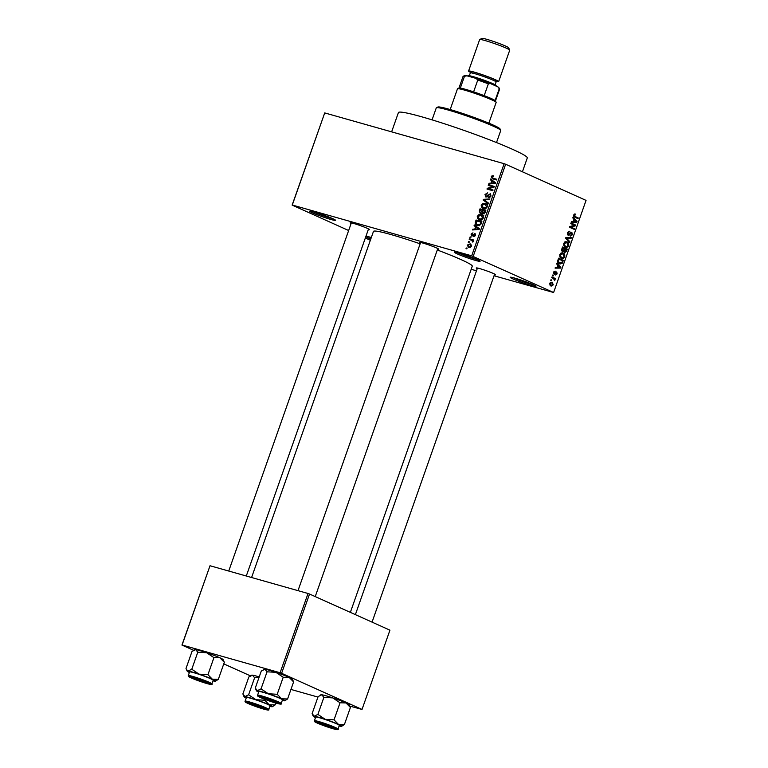 <?xml version="1.0" encoding="UTF-8"?>
<svg xmlns="http://www.w3.org/2000/svg" width="768" height="768" viewBox="0 0 768 768"><rect width="100%" height="100%" fill="white"/><g stroke="black" fill="none" stroke-linecap="round" stroke-linejoin="round"><path stroke-width="1.15" d="M370.781 239.03A13.661 0.989 19.4 0 1 368.582 238.09A13.661 0.989 19.4 0 1 365.818 236.621M365.942 236.275A13.661 0.989 19.4 0 1 371.318 237.504M368.88 236.822A12.528 0.912 -160.6 0 0 369.792 237.254A12.528 0.912 -160.6 0 0 371.194 237.859M513.101 279.005A13.661 0.989 19.4 0 1 510.24 277.229A13.661 0.989 19.4 0 1 519.331 279.504A13.661 0.989 19.4 0 1 533.04 284.64A13.661 0.989 19.4 0 1 535.949 286.282A13.661 0.989 19.4 0 1 527.702 284.429A13.661 0.989 19.4 0 1 513.101 279.005M513.398 277.738A12.528 0.912 -160.6 0 0 514.31 278.16A12.528 0.912 -160.6 0 0 533.165 284.698M457.229 253.882A13.661 0.989 19.4 0 1 454.368 252.106A13.661 0.989 19.4 0 1 463.459 254.39A13.661 0.989 19.4 0 1 477.158 259.526A13.661 0.989 19.4 0 1 480.077 261.158A13.661 0.989 19.4 0 1 471.821 259.306A13.661 0.989 19.4 0 1 457.229 253.882M457.526 252.624A12.528 0.912 -160.6 0 0 458.438 253.046A12.528 0.912 -160.6 0 0 477.293 259.584M312.71 212.966A13.661 0.989 19.4 0 1 309.84 211.19A13.661 0.989 19.4 0 1 318.931 213.475A13.661 0.989 19.4 0 1 332.64 218.611A13.661 0.989 19.4 0 1 335.549 220.243A13.661 0.989 19.4 0 1 327.302 218.39A13.661 0.989 19.4 0 1 312.71 212.966M312.998 211.709A12.528 0.912 -160.6 0 0 313.91 212.131A12.528 0.912 -160.6 0 0 332.765 218.669M420.384 243.13A10.243 0.749 19.4 0 1 419.472 242.39A10.243 0.749 19.4 0 1 426.288 244.099A10.243 0.749 19.4 0 1 436.57 247.949A10.243 0.749 19.4 0 1 438.749 249.178A10.243 0.749 19.4 0 1 437.568 249.187M477.216 268.685A10.243 0.749 19.4 0 1 476.304 267.936A10.243 0.749 19.4 0 1 483.12 269.645A10.243 0.749 19.4 0 1 493.402 273.504A10.243 0.749 19.4 0 1 495.581 274.733A10.243 0.749 19.4 0 1 494.4 274.733M351.12 223.526A10.243 0.749 19.4 0 1 350.198 222.778A10.243 0.749 19.4 0 1 357.014 224.486A10.243 0.749 19.4 0 1 367.296 228.346A10.243 0.749 19.4 0 1 369.485 229.574A10.243 0.749 19.4 0 1 368.304 229.574M391.632 131.856L398.419 112.57A68.314 4.963 19.4 0 1 441.926 122.957A68.314 4.963 19.4 0 1 512.688 149.376A68.314 4.963 19.4 0 1 527.29 157.958L522.422 171.792M437.29 249.994A52.378 3.802 19.4 0 1 461.078 259.622A52.378 3.802 19.4 0 1 472.272 266.198L350.362 612.384M471.187 269.29L476.477 270.787M494.035 275.76L553.613 292.512L471.686 255.821L504.134 163.699L505.642 164.246L473.203 256.358M470.957 244.195L470.035 243.782L471.552 246.307L468.739 247.594L467.174 245.069L470.534 243.965M468.739 247.594L468.211 247.411M469.219 239.491L469.459 238.81L473.693 240L473.453 240.682L472.771 240.49L473.242 241.517L472.781 242.102L472.234 240.48L469.219 239.491M473.136 240.883L471.418 240.106M475.085 233.597L475.421 235.325L473.654 236.563L474.806 235.181L474.605 234.154L471.821 236.15L471.034 234.115L472.973 232.838L471.619 234.336L472.397 235.373L474.922 233.51M471.85 235.402L472.982 235.901L471.85 235.402M477.408 225.418C475.69 225.13 475.018 223.997 475.373 222.01L476.083 220.013L481.891 221.654L480.739 224.621L476.717 225.168M482.966 214.042L482.006 212.957L480.259 213.485L479.28 210.931L480.029 208.819L485.837 210.461L485.088 212.582L482.755 213.965M483.13 199.987L483.37 199.325L489.898 198.95L489.648 199.651L483.946 199.805L488.448 203.059L488.189 203.77L483.13 199.987L485.875 201.178M488.256 185.443L488.496 184.762L494.304 186.413L494.054 187.133L488.381 188.688L493.037 190.013L492.797 190.694L486.989 189.043L487.238 188.314L492.912 186.758L488.256 185.443M492.624 178.867L491.222 176.774L492.01 175.814L493.555 175.805L493.392 176.515L491.894 176.995L492.077 177.85L496.81 179.299L496.57 179.981L492.019 178.646M492.077 177.85L496.666 179.712M348.653 230.515L292.138 205.104L324.72 112.915L292.282 205.027L471.686 255.821M324.72 112.915L504.134 163.699M490.262 179.731L490.522 179.021L495.6 182.736L495.35 183.456L488.765 183.984L489.024 183.274L490.963 183.168L491.798 180.816L490.262 179.731L493.027 180.854M490.522 193.872L490.992 196.061L488.534 197.626L490.301 195.888L489.821 194.352L489.158 194.39L487.67 196.454L485.923 197.098L484.982 194.496L487.738 192.797L485.645 194.755L486.154 196.416L490.31 193.757M486.01 196.368L487.21 196.886L486.01 196.368M486.278 203.933L485.05 203.386C486.749 203.702 487.459 204.874 487.181 206.88C486.144 208.646 484.838 209.232 483.264 208.666L481.421 207.398L481.219 205.19L482.822 203.491L485.722 203.626M483.264 208.666L482.688 208.454M482.333 215.136L481.104 214.579C482.803 214.896 483.514 216.067 483.235 218.083C482.198 219.84 480.893 220.435 479.328 219.859L477.475 218.592L477.274 216.384L478.877 214.694L481.776 214.819M479.328 219.859L478.742 219.658M474.077 225.696L474.336 224.976L479.414 228.701L479.165 229.411L472.579 229.949L472.838 229.229L474.778 229.133L475.613 226.771L474.077 225.696L476.842 226.819M469.91 237.542L470.15 236.861L470.976 237.091L470.736 237.773L469.91 237.542M468.259 242.218L468.499 241.536L469.334 241.766L469.094 242.448L468.259 242.218M466.003 248.64L466.243 247.958L467.069 248.198L466.829 248.88L466.003 248.64M551.453 280.714L550.771 280.406L551.011 279.725L551.693 280.032L551.453 280.714M553.526 278.486L551.731 277.68L551.971 276.998L555.437 278.554L555.197 279.235L554.64 278.986L554.554 280.646L553.526 278.486M553.094 276.038L552.413 275.731L552.653 275.05L553.334 275.357L553.094 276.038M554.093 274.454L553.546 272.304L555.254 271.142L554.026 272.573L554.246 273.734L556.704 271.91L557.155 273.888L555.6 275.021L556.646 273.686L556.531 272.621L554.256 274.512M556.531 272.621L555.446 272.506M557.798 265.114L556.589 263.885L556.838 263.165L560.88 267.389L560.621 268.099L555.091 268.138L555.341 267.418L556.973 267.475L557.798 265.114M559.795 254.573L561.226 252.95L563.107 253.018C564.509 253.478 565.037 254.726 564.682 256.781C563.712 258.499 562.589 259.008 561.312 258.298L559.834 256.848L559.795 254.573M563.741 243.37L565.171 241.757L567.043 241.814C568.454 242.275 568.982 243.533 568.627 245.578C567.658 247.306 566.534 247.814 565.248 247.104L563.779 245.654L563.741 243.37M575.568 214.858L574.291 215.232L574.397 216.134L578.275 217.987L578.035 218.669L574.79 217.219L573.744 214.954L574.454 214.042L575.75 214.147L575.568 214.858L574.022 214.406M574.454 214.042L575.05 213.946M553.613 292.512L586.051 200.39L505.642 164.246M573.984 219.149L572.774 217.92L573.024 217.21L577.066 221.424L576.806 222.144L571.277 222.173L571.526 221.462L573.158 221.51L573.984 219.149M574.579 225.35L570.758 223.632L570.998 222.95L575.77 225.101L575.51 225.821L570.672 226.982L574.502 228.701L574.262 229.382L569.491 227.242L569.75 226.502L574.579 225.35M567.36 234.451L568.368 234.739L571.814 232.234L572.438 234.758L570.288 236.17L571.872 234.528L571.555 232.906L570.998 232.896L569.635 234.902L568.138 235.43L567.504 232.685L569.904 231.149L568.042 232.992L568.474 234.778L567.36 234.461M571.555 232.906L570.355 232.723M569.654 242.458L565.642 238.176L565.872 237.514L571.354 237.638L571.104 238.339L566.323 238.051L569.904 241.747L569.654 242.458M562.454 251.818L561.782 249.12L562.531 247.008L567.302 249.149L566.554 251.27L564.691 252.605L563.952 251.414L562.675 251.904M559.382 263.866C557.962 263.434 557.462 262.214 557.885 260.198L558.586 258.202L563.357 260.342L562.214 263.299L559.891 264.048M550.858 285.974L549.696 283.248L552.163 282.154L553.286 284.861L551.222 286.109M370.349 240.259L365.328 238.003M193.536 650.285L181.949 645.072L210.019 565.738L182.102 645.005L280.109 672.749L308.026 593.491L309.533 594.029L281.626 673.296L280.109 672.749M210.019 565.738L308.026 593.491M349.862 706.109L362.026 709.44L281.626 673.296M362.026 709.44L389.942 630.173L309.533 594.029M290.947 689.434L317.942 697.075M250.368 675.83L223.766 663.878M251.587 577.507L373.469 231.408A52.378 3.802 19.4 0 1 420.144 243.821M573.706 215.069L574.291 215.232M573.619 215.914L574.397 216.134M573.878 216.566L578.275 217.987M575.798 221.069L577.066 221.424M574.694 221.549L576.806 222.144M575.626 220.896L574.464 219.629L573.792 221.53L576.422 221.616L575.626 220.896M573.878 219.466L574.464 219.629M573.206 221.366L573.792 221.53M570.835 223.43L575.77 225.101M574.176 225.446L575.51 225.821M569.683 226.694L570.672 226.982M569.558 227.03L574.502 228.701M568.262 231.437L569.731 231.859M567.456 232.829L568.042 232.992M571.853 234.595L572.438 234.758M568.944 234.701L569.635 234.902M568.378 237.571L571.104 238.339M565.738 237.888L566.323 238.051M568.656 241.392L569.904 241.747M568.042 245.414L568.627 245.578M565.862 246.557L563.971 246.019L566.688 246.624L568.07 245.328L566.794 242.496L564.854 241.91M563.712 243.456L565.507 246.422L566.688 246.624M566.794 242.496L564.298 243.619M562.358 247.478L567.302 249.149M565.958 251.098L566.554 251.27M563.174 251.194L563.952 251.414M563.981 251.635L564.854 251.885L566.506 249.581L565.075 248.938L564.422 250.954L564.979 251.933L563.99 251.645M564.49 248.774L565.075 248.938M563.722 250.762L564.422 250.954M564.518 248.688L562.848 247.939L562.147 250.118L562.829 251.184L561.6 250.838L562.694 251.136L564.518 248.688M562.262 247.766L562.848 247.939M561.562 249.946L562.147 250.118M561.754 249.216L562.339 249.379M564.096 256.608L564.682 256.781M560.006 257.184L562.742 257.818L564.125 256.531L562.858 253.69L560.909 253.114M559.766 254.65L561.562 257.626L562.742 257.818M562.858 253.69L560.352 254.822M558.422 258.682L563.357 260.342M561.523 263.098L562.214 263.299M558 262.723L561.696 262.915L562.56 260.774L558.902 259.133L558.566 262.387L560.083 263.347L558.029 262.771M558.317 258.97L558.902 259.133M557.722 262.147L558.566 262.387M557.885 260.198L558.47 260.362M559.613 267.034L560.88 267.389M558.509 267.504L560.621 268.099M559.44 266.851L558.278 265.594L557.606 267.494L560.237 267.571L559.44 266.851M557.693 265.43L558.278 265.594M557.021 267.322L557.606 267.494M553.958 271.536L555.072 271.853M553.507 272.429L554.026 272.573M556.627 273.744L557.155 273.888M555.562 272.342L556.445 272.592L555.562 272.342M552.614 275.155L553.334 275.357M551.798 277.469L555.437 278.554M554.074 278.822L554.64 278.986M554.314 279.888L554.976 280.08M550.973 279.83L551.693 280.032M552.758 284.717L553.286 284.861M549.696 284.89L551.059 285.274L552.797 284.621L551.923 282.845L550.272 282.346M549.667 283.344L551.366 285.389L549.706 284.918M551.923 282.845L550.186 283.488M493.411 176.448L492.01 175.814M494.803 179.078L495.542 179.395L494.803 179.078M493.978 179.251L493.834 178.675M491.875 177.062L491.222 176.774M490.33 183.859L489.024 183.274M492.163 183.715L490.963 183.168M494.477 182.17L491.798 180.816M494.525 182.035L492.989 180.96M495.581 182.803L492.394 181.238L491.722 183.13L494.851 182.976L492.394 181.238M495.485 183.082L493.862 182.352M495.427 183.235L494.851 182.976M492.883 183.648L491.722 183.13M491.126 186.259L488.496 184.762M491.222 185.99L494.16 186.826M492.893 190.426L488.381 188.688M489.859 189.859L487.238 188.314M493.862 187.19L492.912 186.758M485.626 194.784L484.982 194.496M489.907 197.462L488.698 196.925M490.944 196.176L490.301 195.888M484.445 199.805L483.37 199.325M488.419 203.126L485.856 201.216M483.811 203.942L482.822 203.491M485.549 204.72L487.776 204.605M484.291 208.829L481.421 207.398M481.862 205.478L481.219 205.19M486.499 206.698L484.8 204.067L481.901 205.382L483.523 207.984L487.142 206.986M487.19 205.085L484.8 204.067M485.837 208.474L484.944 208.07M485.174 208.723L485.722 209.021M482.65 210.326L480.029 208.819M482.746 210.038L485.693 210.874M484.109 213.907L482.006 212.957M484.915 210.95L483.178 210.461L482.534 212.467L483.11 213.331L484.915 210.95L485.568 211.238M482.947 213.274L484.224 213.84L482.534 212.467M482.506 210.269L480.461 209.693L479.779 211.862L480.49 212.803L482.506 210.269L483.149 210.557M482.678 211.901L482.026 211.613M481.632 213.312L480.298 212.736L481.613 213.322M479.875 215.136L478.877 214.694M481.603 215.914L483.83 215.808M480.346 220.022L477.475 218.592M477.926 216.682L477.274 216.384M482.554 217.891L480.854 215.261L477.955 216.576L479.587 219.187L483.197 218.179M483.245 216.278L480.854 215.261M481.891 219.667L480.998 219.264M481.229 219.926L481.776 220.214M476.026 222.298L475.373 222.01M478.714 221.51L476.083 220.013M478.81 221.242L481.747 222.067M478.349 225.6L477.965 224.938M480.979 222.144L476.525 220.886L476.333 224.064L477.658 224.746L480.096 224.294L480.979 222.144L481.622 222.442M481.2 223.642L480.547 223.354M480.749 224.592L480.096 224.294M479.376 225.514L476.333 224.064M474.144 229.824L472.838 229.229M475.978 229.67L474.778 229.133M478.291 228.134L475.613 226.771M478.339 228L476.803 226.915M479.395 228.768L476.208 227.194L475.536 229.094L478.666 228.941L476.208 227.194M479.299 229.037L477.677 228.307M479.242 229.19L478.666 228.941M476.698 229.613L475.536 229.094M471.61 234.374L471.034 234.115M473.146 235.709L472.397 235.373M474.787 236.294L473.818 235.862M475.373 235.44L474.806 235.181M470.938 237.216L470.15 236.861M472.07 240.365L469.459 238.81M472.186 240.029L473.549 240.413M472.886 242.026L472.253 241.738M473.213 241.584L472.502 241.267M469.286 241.891L468.499 241.536M467.75 245.328L467.174 245.069M470.957 246.115L469.795 244.474L467.77 245.251L468.941 246.902L471.533 246.374M471.648 245.261L469.795 244.474M470.4 247.565L468.538 246.758L470.362 247.584M467.03 248.314L466.243 247.958M436.445 107.712L437.885 107.021A33.024 2.4 19.4 0 1 459.859 112.531A33.024 2.4 19.4 0 1 492.979 124.944A33.024 2.4 19.4 0 1 500.016 128.899L500.707 130.339A34.157 2.486 -160.6 0 0 493.43 126.25A34.157 2.486 -160.6 0 0 459.168 113.405A34.157 2.486 -160.6 0 0 436.445 107.712A34.157 2.486 -160.6 0 0 436.291 107.856L432.067 119.866M496.502 142.56L500.736 130.541A34.157 2.486 -160.6 0 0 500.707 130.339M250.982 675.494L251.654 675.178A15.024 1.094 19.4 0 1 252.499 675.178L254.611 677.75L248.611 694.79L244.954 696.595L242.842 694.022L248.842 676.973L252.499 675.178A15.024 1.094 19.4 0 1 256.771 676.186A15.024 1.094 19.4 0 1 259.219 676.906M254.611 677.75L259.018 677.482M275.798 703.056L275.146 704.899L269.184 704.755A15.024 1.094 -160.6 0 1 272.333 706.704A15.024 1.094 -160.6 0 1 271.498 706.704A15.024 1.094 19.4 0 1 269.837 706.378M262.848 708.691A10.243 0.749 19.4 0 1 252.154 705.034A10.243 0.749 19.4 0 1 247.094 702.49A10.243 0.749 19.4 0 1 250.579 703.181A10.243 0.749 19.4 0 1 260.64 706.589A10.243 0.749 19.4 0 1 266.371 709.277A10.243 0.749 19.4 0 1 262.848 708.691M268.752 709.45L270.038 705.811A12.528 0.912 -160.6 0 0 263.414 702.595A12.528 0.912 -160.6 0 0 250.733 698.285A12.528 0.912 -160.6 0 0 246.413 697.488L245.126 701.136A12.528 0.912 19.4 0 1 249.446 701.923A12.528 0.912 19.4 0 1 262.128 706.243A12.528 0.912 19.4 0 1 268.752 709.45C269.558 710.362 267.926 710.256 263.846 709.133L246.432 702.701C245.242 702.154 244.81 701.626 245.126 701.136M272.333 706.704L275.146 704.899M265.056 699.408L264.768 700.234L255.917 699.696L248.611 694.79M246.211 698.054A15.024 1.094 19.4 0 1 244.061 696.749A15.024 1.094 19.4 0 1 244.954 696.595A15.024 1.094 19.4 0 1 255.917 699.696A15.024 1.094 19.4 0 1 269.184 704.755L264.768 700.234M249.888 703.805A7.968 0.576 -160.6 0 0 257.971 706.982A7.968 0.576 -160.6 0 0 264.202 708.614A7.968 0.576 -160.6 0 0 263.539 708.067A7.968 0.576 -160.6 0 0 254.928 704.707A7.968 0.576 -160.6 0 0 249.206 703.334A7.968 0.576 -160.6 0 0 249.888 703.805M321.552 724.493A7.968 0.576 -160.6 0 0 329.059 727.181A7.968 0.576 -160.6 0 0 333.466 728.227A7.968 0.576 -160.6 0 0 330.422 726.605A7.968 0.576 -160.6 0 0 322.426 723.754A7.968 0.576 -160.6 0 0 318.47 722.947A7.968 0.576 -160.6 0 0 321.552 724.493M204.317 681.446A7.968 0.576 -160.6 0 0 196.32 678.595A7.968 0.576 -160.6 0 0 192.374 677.789A7.968 0.576 -160.6 0 0 195.456 679.334A7.968 0.576 -160.6 0 0 202.963 682.022A7.968 0.576 -160.6 0 0 207.37 683.069A7.968 0.576 -160.6 0 0 204.317 681.446M275.981 702.125A7.968 0.576 -160.6 0 0 267.37 698.774A7.968 0.576 -160.6 0 0 261.648 697.392A7.968 0.576 -160.6 0 0 262.339 697.862A7.968 0.576 -160.6 0 0 270.413 701.04A7.968 0.576 -160.6 0 0 276.643 702.682A7.968 0.576 -160.6 0 0 275.981 702.125M457.565 88.742L459.014 88.051A19.354 1.411 19.4 0 1 460.32 88.09A19.354 1.411 19.4 0 1 465.61 89.357A19.354 1.411 19.4 0 1 473.616 91.853A19.354 1.411 19.4 0 1 484.195 95.635A19.354 1.411 19.4 0 1 495.101 100.541A19.354 1.411 19.4 0 1 495.437 100.877L496.128 102.317A20.496 1.488 -160.6 0 0 484.666 96.941A20.496 1.488 -160.6 0 0 464.544 90.115A20.496 1.488 -160.6 0 0 457.565 88.742A20.496 1.488 -160.6 0 0 457.478 88.829L450.182 109.546M488.851 123.158L496.147 102.442A20.496 1.488 -160.6 0 0 496.128 102.317M473.616 91.853L477.763 80.064L476.122 78.422A18.221 1.325 19.4 0 1 490.378 83.53L497.971 86.938A18.221 1.325 19.4 0 1 498.883 87.658L499.584 89.098A19.354 1.411 -160.6 0 0 499.248 88.762L497.971 86.938M466.867 75.802L464.477 76.301A19.354 1.411 -160.6 0 0 463.162 76.272L464.611 75.581A18.221 1.325 19.4 0 1 466.867 75.802L476.122 78.422M460.32 88.09L464.477 76.301M490.378 83.53L488.342 83.856A19.354 1.411 -160.6 0 0 477.763 80.064M484.195 95.635L488.342 83.856M495.101 100.541L499.248 88.762M495.466 100.944L499.594 89.213A19.354 1.411 -160.6 0 0 499.584 89.098M463.162 76.272A19.354 1.411 -160.6 0 0 463.085 76.349L458.947 88.08M479.722 39.504L482.035 38.4A14.122 1.027 19.4 0 1 491.434 40.752A14.122 1.027 19.4 0 1 505.594 46.061A14.122 1.027 19.4 0 1 508.598 47.75L509.712 50.064A15.936 1.162 -160.6 0 0 506.323 48.154A15.936 1.162 -160.6 0 0 490.33 42.163A15.936 1.162 -160.6 0 0 479.722 39.504A15.936 1.162 -160.6 0 0 479.654 39.571L468.566 71.059A15.936 1.162 -160.6 0 0 470.371 72.307M496.445 81.485A15.936 1.162 -160.6 0 0 498.634 81.648L509.731 50.16A15.936 1.162 -160.6 0 0 509.712 50.064M467.51 75.984L468.192 75.658A14.803 1.075 19.4 0 1 478.042 78.125A14.803 1.075 19.4 0 1 492.893 83.693A14.803 1.075 19.4 0 1 496.042 85.469L496.416 86.246M498.634 81.648A15.936 1.162 -160.6 0 0 495.226 79.642A15.936 1.162 -160.6 0 0 478.714 73.478A15.936 1.162 -160.6 0 0 468.566 71.059M315.485 717.667A15.024 1.094 -160.6 0 1 313.334 716.362A15.024 1.094 -160.6 0 1 314.227 716.208A15.024 1.094 19.4 0 1 318.499 717.216A15.024 1.094 19.4 0 1 325.19 719.309L317.885 714.403L314.227 716.208L312.115 713.635L318.115 696.586L321.773 694.781L323.885 697.354L317.885 714.403M319.853 722.784A10.243 0.749 19.4 0 1 329.914 726.202A10.243 0.749 19.4 0 1 335.645 728.89A10.243 0.749 19.4 0 1 332.122 728.304A10.243 0.749 19.4 0 1 321.427 724.646A10.243 0.749 19.4 0 1 316.368 722.102A10.243 0.749 19.4 0 1 319.853 722.784M319.997 717.888A12.528 0.912 -160.6 0 0 315.677 717.101L314.4 720.739A12.528 0.912 19.4 0 1 318.72 721.536A12.528 0.912 19.4 0 1 331.402 725.856A12.528 0.912 19.4 0 1 338.026 729.062L339.312 725.424A12.528 0.912 -160.6 0 0 332.688 722.208A12.528 0.912 -160.6 0 0 319.997 717.888M323.885 697.354L332.736 697.891L340.042 702.797L334.032 719.846L325.19 719.309A15.024 1.094 19.4 0 1 338.458 724.368L334.032 719.846M340.042 702.797L346.003 702.941L350.419 707.462L344.419 724.512L338.458 724.368A15.024 1.094 19.4 0 1 341.606 726.317A15.024 1.094 19.4 0 1 340.762 726.317A15.024 1.094 19.4 0 1 339.11 725.99M350.419 707.462L349.2 704.746A15.024 1.094 19.4 0 0 346.003 702.941A15.024 1.094 19.4 0 0 332.736 697.891A15.024 1.094 19.4 0 0 321.773 694.781A15.024 1.094 19.4 0 0 320.928 694.781L320.256 695.107M341.606 726.317L344.419 724.512M194.16 649.949L194.832 649.622A15.024 1.094 19.4 0 1 195.667 649.622A15.024 1.094 19.4 0 1 199.949 650.64A15.024 1.094 19.4 0 1 206.63 652.733L213.936 657.638L207.936 674.688L199.085 674.15L191.779 669.245L188.131 671.05L186.413 669.504L186.01 668.477L192.019 651.427L195.667 649.622L197.789 652.195L206.63 652.733A15.024 1.094 19.4 0 1 219.898 657.782L224.323 662.304L223.104 659.587A15.024 1.094 19.4 0 0 219.898 657.782L213.936 657.638M224.323 662.304L218.323 679.354L212.362 679.21A15.024 1.094 -160.6 0 1 215.51 681.158A15.024 1.094 -160.6 0 1 214.666 681.158A15.024 1.094 19.4 0 1 213.005 680.832M206.016 683.146A10.243 0.749 19.4 0 1 195.331 679.488A10.243 0.749 19.4 0 1 190.262 676.944A10.243 0.749 19.4 0 1 193.757 677.626A10.243 0.749 19.4 0 1 203.818 681.043A10.243 0.749 19.4 0 1 209.549 683.731A10.243 0.749 19.4 0 1 206.016 683.146M211.93 683.904L213.206 680.266A12.528 0.912 -160.6 0 0 206.582 677.05A12.528 0.912 -160.6 0 0 193.901 672.73A12.528 0.912 -160.6 0 0 189.581 671.942L188.304 675.581A12.528 0.912 19.4 0 1 192.614 676.378A12.528 0.912 19.4 0 1 205.306 680.698A12.528 0.912 19.4 0 1 211.93 683.904C212.736 684.816 211.094 684.71 207.014 683.587L189.6 677.155C188.419 676.608 187.978 676.08 188.304 675.581M215.51 681.158L218.323 679.354M197.789 652.195L191.779 669.245M189.379 672.509A15.024 1.094 19.4 0 1 187.229 671.203A15.024 1.094 19.4 0 1 188.131 671.05A15.024 1.094 19.4 0 1 199.085 674.15A15.024 1.094 19.4 0 1 212.362 679.21L207.936 674.688M258.653 692.122A15.024 1.094 -160.6 0 1 256.502 690.806A15.024 1.094 -160.6 0 1 257.395 690.662A15.024 1.094 19.4 0 1 261.677 691.67A15.024 1.094 19.4 0 1 268.358 693.763L261.053 688.858L257.395 690.662L255.283 688.09L261.283 671.04L264.941 669.235L267.053 671.808L261.053 688.858M263.021 697.238A10.243 0.749 19.4 0 1 273.082 700.646A10.243 0.749 19.4 0 1 278.813 703.344A10.243 0.749 19.4 0 1 275.29 702.758A10.243 0.749 19.4 0 1 264.595 699.101A10.243 0.749 19.4 0 1 259.536 696.547A10.243 0.749 19.4 0 1 263.021 697.238M263.174 692.342A12.528 0.912 -160.6 0 0 258.854 691.555L257.568 695.194A12.528 0.912 19.4 0 1 261.888 695.981A12.528 0.912 19.4 0 1 274.57 700.301A12.528 0.912 19.4 0 1 281.194 703.517L282.48 699.869A12.528 0.912 -160.6 0 0 275.856 696.662A12.528 0.912 -160.6 0 0 263.174 692.342M267.053 671.808L275.904 672.336L283.21 677.251L277.21 694.291L268.358 693.763A15.024 1.094 19.4 0 1 281.626 698.813L277.21 694.291M283.21 677.251L289.171 677.395L293.597 681.917L287.587 698.966L281.626 698.813A15.024 1.094 19.4 0 1 284.774 700.762A15.024 1.094 19.4 0 1 283.939 700.762A15.024 1.094 19.4 0 1 282.278 700.445M293.597 681.917L292.378 679.19A15.024 1.094 19.4 0 0 289.171 677.395A15.024 1.094 19.4 0 0 275.904 672.336A15.024 1.094 19.4 0 0 264.941 669.235A15.024 1.094 19.4 0 0 264.096 669.235L263.424 669.562M284.774 700.762L287.587 698.966M573.667 216.134L575.002 216.518M569.731 233.674L570.298 233.827M565.795 237.734L567.178 238.118M565.805 238.358L566.976 238.685M564.038 250.051L564.624 250.214M562.09 262.09L562.685 262.262M554.995 273.197L555.696 273.398M494.621 183.514L493.526 183.024M488.429 195.293L487.853 195.024M479.923 211.219L479.28 210.931M485.146 212.429L484.502 212.141M478.435 229.478L477.341 228.979M473.587 235.094L472.867 234.768M263.798 709.123A11.846 0.864 -160.6 0 0 265.354 708.384A11.846 0.864 -160.6 0 0 249.629 702.749A11.846 0.864 -160.6 0 0 248.074 703.488A11.846 0.864 -160.6 0 0 263.798 709.123M470.256 72.019A14.803 1.075 19.4 0 1 476.995 73.037A14.803 1.075 19.4 0 1 494.4 79.411A14.803 1.075 19.4 0 1 494.582 80.899M495.12 84.787L496.109 81.965A13.661 0.989 -160.6 0 0 493.19 80.246A13.661 0.989 -160.6 0 0 479.04 74.966A13.661 0.989 -160.6 0 0 470.333 72.883L470.17 71.904L472.896 73.325M318.902 722.362A11.846 0.864 -160.6 0 0 317.347 723.101A11.846 0.864 -160.6 0 0 333.072 728.726A11.846 0.864 -160.6 0 0 334.627 727.987A11.846 0.864 -160.6 0 0 318.902 722.362M206.976 683.568A11.846 0.864 -160.6 0 0 208.522 682.829A11.846 0.864 -160.6 0 0 192.797 677.203A11.846 0.864 -160.6 0 0 191.251 677.942A11.846 0.864 -160.6 0 0 206.976 683.568M262.07 696.816A11.846 0.864 -160.6 0 0 260.515 697.555A11.846 0.864 -160.6 0 0 276.24 703.181A11.846 0.864 -160.6 0 0 277.795 702.442A11.846 0.864 -160.6 0 0 262.07 696.816M561.917 257.75L560.026 257.222M492.326 177.994L495.043 179.222M477.072 224.534L479.798 225.763M471.83 240.259L473.088 240.826M244.061 696.749L243.274 695.107M264.202 708.614L264.797 708.326M249.206 703.334L248.918 702.739M333.466 728.227L334.07 727.939M372.058 622.138L494.63 274.09M355.382 614.64L477.446 268.042M318.47 722.947L318.182 722.352M192.374 677.789L192.086 677.194M228.739 571.046L351.341 222.883M246.298 576.01L368.525 228.931M207.37 683.069L207.965 682.781M261.648 697.392L261.36 696.797M420.614 242.486L298.003 590.65M437.798 248.544L315.235 596.592M276.643 702.682L277.238 702.394M469.344 75.706L470.333 72.883M494.544 80.88L496.858 81.302L496.109 81.965M314.4 720.739C314.083 721.238 314.515 721.766 315.696 722.314L333.11 728.746C337.229 729.85 338.87 729.955 338.026 729.062M313.334 716.362L312.547 714.72M187.229 671.203L186.442 669.562M257.568 695.194C257.251 695.693 257.683 696.221 258.874 696.768L276.288 703.2C280.406 704.304 282.038 704.41 281.194 703.517M256.502 690.806L255.715 689.174"/></g></svg>
